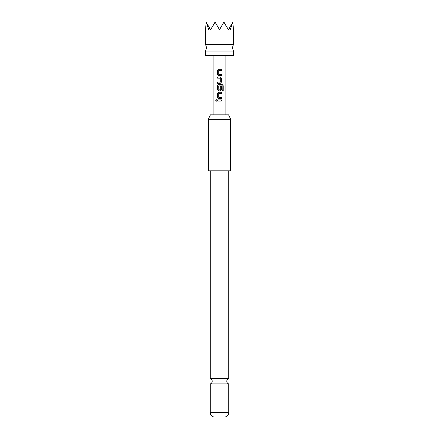 <?xml version="1.0" encoding="UTF-8"?>
<svg xmlns="http://www.w3.org/2000/svg" width="439" height="439" viewBox="0 0 439 439"><rect width="100%" height="100%" fill="white"/><g stroke="black" fill="none" stroke-linecap="round" stroke-linejoin="round"><path stroke-width="0.66" d="M215.796 100.46L216.378 99.73L217.014 100.46L216.378 101.184L215.796 100.46M216.405 101.184L215.867 100.46L216.405 99.73M233.493 51.05L205.507 51.05L206.626 47.692L205.507 44.334L233.493 44.334L232.374 47.692L233.493 51.05L233.493 55.528L205.507 55.528L205.507 51.05M228.735 378.566L210.265 378.566A2.799 2.799 0 0 1 210.265 383.905L228.735 383.905A2.799 2.799 0 0 1 228.735 378.566L228.735 170.809M205.507 44.334L205.507 29.704L206.198 22.18L208.75 29.704L209.606 28.08L210.544 29.704L215.154 22.18L219.5 29.704L223.846 22.18L228.456 29.704L229.394 28.08L230.25 29.704L232.802 22.18L233.493 29.704L233.493 44.334M210.396 114.848L228.604 114.848L230.694 119.326L208.305 119.326L210.396 114.848M208.305 119.326L208.305 170.809L230.694 170.809L230.694 119.326M214.462 417.05L224.538 417.05L214.462 417.05A4.478 4.478 0 0 1 210.265 412.583L210.265 383.905M224.538 417.05A4.478 4.478 0 0 0 228.735 412.583L228.735 383.905M210.265 378.566L210.265 170.809M219.5 69.324L221.404 69.324L221.404 70.498L218.759 70.575L218.754 74.378L221.399 74.454L221.399 75.629L218.677 75.629L217.607 74.531L217.623 70.421L218.682 69.324L219.5 69.324L218.682 69.324M219.187 76.962L220.323 76.962L221.399 78.06L221.399 82.17L220.323 83.267L217.607 83.267L217.607 82.093L220.246 82.016L220.246 78.213L217.607 78.137L217.607 76.962L220.323 76.962M219.5 84.601L222.282 84.601L223.188 85.698L223.188 90.632L222.216 90.632L222.15 85.907L218.754 85.984L218.836 89.863L220.241 89.781L220.241 86.445L221.399 86.445L221.399 89.814L220.318 90.906L218.677 90.906L217.596 89.808L217.601 85.698L218.677 84.601L222.282 84.601M219.5 92.239L221.399 92.239L221.399 93.414L218.754 93.496L218.748 97.293L221.399 97.37L221.399 98.545L218.666 98.539L217.596 97.447L217.596 93.337L218.677 92.239L219.5 92.239M219.5 99.872L221.399 99.872L221.393 101.047L217.596 101.047L217.601 99.872L221.399 99.872M214.753 22.416L215.154 22.18M206.341 22.416L209.606 28.08M229.394 28.08L232.659 22.416M223.846 22.18L224.247 22.416M219.5 101.047L217.596 101.047M217.634 101.047L217.64 99.872M221.36 99.872L221.355 101.047M219.5 98.545L218.666 98.539L217.596 97.447M219.5 97.37L221.399 97.37M221.36 97.37L221.36 98.545M217.634 97.447L217.634 93.337L218.693 92.239L221.36 92.239L221.399 93.414M221.36 93.414L219.5 93.414M222.227 84.601L223.116 85.698L223.188 90.632M223.116 90.632L222.161 90.632M219.5 90.906L218.693 90.906L217.634 89.808L217.601 85.698M217.64 85.698L218.693 84.601M221.399 86.445L221.399 89.814M221.366 89.814L220.301 90.906M220.148 89.863L219.5 89.863M218.847 85.907L219.5 85.907M220.307 76.962L221.36 78.06L221.399 82.17M221.36 82.17L220.307 83.267L217.607 83.267M219.5 78.137L217.645 78.137L217.645 76.962M220.153 82.093L219.5 82.093M217.645 83.267L217.645 82.093M219.709 75.629L218.693 75.629L217.607 74.531M219.5 74.454L221.399 74.454M221.366 74.454L221.366 75.629M218.852 70.498L219.5 70.498M221.366 69.324L221.366 70.498M217.645 74.531L217.623 70.421M217.656 70.421L218.699 69.324M210.265 412.583L228.735 412.583M225.097 55.528L225.097 114.848M213.903 55.528L213.903 114.848"/></g></svg>

